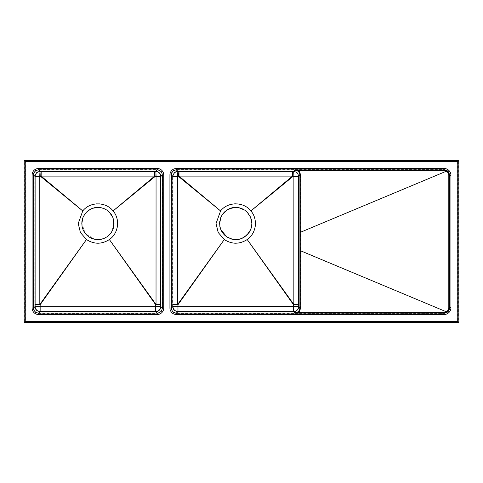 <?xml version="1.0" encoding="UTF-8"?>
<svg xmlns="http://www.w3.org/2000/svg" width="483" height="483" viewBox="0 0 483 483"><rect width="100%" height="100%" fill="white"/><g stroke="black" fill="none" stroke-linecap="round" stroke-linejoin="round"><path stroke-width="0.36" stroke-dasharray="2.42 1.81" d="M111.144 232.703L109.309 234.901M109.303 212.109L106.858 210.105L109.303 212.109L111.307 214.549L112.793 217.326M219.548 223.508C218.932 215.352 227.59 206.694 235.74 207.316C243.897 206.694 252.555 215.352 251.933 223.508C252.555 231.659 243.897 240.317 235.74 239.701C227.59 240.317 218.932 231.659 219.548 223.508M219.946 226.654L219.632 223.508M220.858 217.35L222.349 214.561M244.676 210.105L247.127 212.109M457.564 161.817L25.436 161.817L25.436 321.183L457.564 321.183L458.542 322.155L458.542 160.845L457.564 161.817L457.564 321.183M458.85 160.531L458.542 160.845L24.458 160.845L24.15 160.531M458.85 322.469L458.542 322.155L24.458 322.155L24.458 160.845L25.436 161.817M24.15 322.469L25.436 321.183M294.884 169.774L294.902 169.793C298.156 170.137 299.937 171.93 300.257 175.184L300.257 307.816C299.937 311.07 298.156 312.863 294.902 313.207L298.742 313.25L298.772 312.175L300.71 307.816L300.716 232.178L446.286 171.236C447.892 172.153 448.737 173.536 448.81 175.389L449.854 175.389C449.764 173.113 448.731 171.405 446.751 170.282L444.094 169.636L298.742 169.75L294.884 169.774L293.507 171.145L178.988 171.145A5.398 0.398 90.1 0 0 178.589 176.536A5.398 0.314 129.6 0 1 178.976 176.072L292.511 176.072A5.398 0.314 -129.6 0 1 292.897 176.536L293.906 176.536L293.869 304.483L293.507 304.743L293.507 306.729L177.973 306.729L177.979 304.743L177.611 304.483L177.581 176.536L178.589 176.536L220.502 210.878L178.976 176.072L178.988 171.145L177.979 171.145L176.404 169.569L444.094 169.569C447.584 169.913 449.504 171.833 449.854 175.329L449.854 307.671L449.854 175.329L450.935 175.329A6.84 6.834 90 0 0 444.094 168.489L176.404 168.489A6.484 6.478 -135 0 0 169.925 174.961L169.925 308.039A6.484 6.478 135 0 0 176.404 314.511L444.094 314.511A6.84 6.834 90 0 0 450.935 307.671L450.935 175.329M250.979 210.878L292.897 176.536A5.398 0.398 -90.1 0 0 292.499 171.145L292.511 176.072L250.979 210.878C258.218 219.843 256.841 232.287 247.248 239.61L293.507 304.743L298.899 304.477L293.869 304.483L247.248 239.61C239.58 244.573 231.906 244.573 224.239 239.61L217.978 232.238L215.949 223.508L220.502 210.878C228.888 201.278 242.599 201.278 250.979 210.878L250.985 210.878M169.925 174.961L171.006 174.961L172.582 176.543L172.582 304.477L177.979 304.743L224.239 239.61L177.611 304.483L172.582 304.477L172.582 306.464L171.006 308.039L171.006 174.961C171.332 171.688 173.131 169.889 176.404 169.569L176.404 168.489M177.973 306.729L172.582 306.464A5.398 5.391 45 0 0 177.979 311.855L177.973 306.729M172.582 176.543L177.581 176.536A5.398 0.405 90.1 0 1 177.979 171.145A5.398 5.391 135 0 0 172.582 176.543M300.71 307.816L298.905 306.464L298.899 176.543A5.398 5.391 -135 0 0 293.507 171.145A5.398 0.405 -90.1 0 1 293.906 176.536L298.899 176.543L300.71 175.184L298.772 170.825L444.131 170.71L446.286 171.236L446.751 170.282M450.935 307.671L449.854 307.671C449.504 311.167 447.584 313.087 444.094 313.431L176.404 313.431L177.979 311.855L293.507 311.855A5.398 5.391 -45 0 0 298.905 306.464L293.507 306.729L293.507 311.855L294.884 313.225M176.404 314.511L176.404 313.431C173.131 313.111 171.332 311.312 171.006 308.039L169.925 308.039M113.716 226.654L114.03 223.508L111.307 232.462L112.799 229.685M106.858 236.905L104.08 238.391L106.864 236.905M97.922 239.616L101.05 239.308L97.922 239.616L94.771 239.302L85.467 233.724L81.808 223.514L83.034 217.35L86.523 212.128L87.695 211.059M91.746 208.632L92.651 208.282M94.771 207.708L97.916 207.4M101.05 207.708L104.08 208.62L106.858 210.105M81.724 223.508C81.108 215.352 89.766 206.694 97.922 207.316C106.073 206.694 114.731 215.352 114.115 223.508C114.731 231.659 106.073 240.317 97.922 239.701C89.766 240.317 81.108 231.659 81.724 223.508M157.259 168.489L157.259 169.569L155.683 171.145L41.164 171.145A5.398 0.398 90.1 0 0 40.765 176.536A5.398 0.314 129.6 0 1 41.152 176.072L154.687 176.072L113.161 210.878L155.073 176.536L156.081 176.536L156.051 304.483L155.683 304.743L155.689 306.729L40.149 306.729L40.155 304.743L39.793 304.483L39.757 176.536L40.765 176.536L82.678 210.878L41.152 176.072L41.164 171.145L40.155 171.145L38.58 169.569L157.259 169.569C160.531 169.889 162.33 171.688 162.656 174.961L162.656 308.039C162.33 311.312 160.531 313.111 157.259 313.431L38.58 313.431C35.307 313.111 33.508 311.312 33.182 308.039L33.182 174.961C33.508 171.688 35.307 169.889 38.58 169.569L38.58 168.489A6.484 6.478 -135 0 0 32.101 174.961L32.101 308.039A6.484 6.478 135 0 0 38.58 314.511L157.259 314.511A6.484 6.478 45 0 0 163.737 308.039L163.737 174.961A6.484 6.478 -45 0 0 157.259 168.489L38.58 168.489M154.687 176.072A5.398 0.314 -129.6 0 1 155.073 176.536A5.398 0.398 -90.1 0 0 154.675 171.145L154.687 176.072M32.101 174.961L33.182 174.961L34.764 176.543L34.764 304.477L40.155 304.743L86.415 239.61L39.793 304.483L34.764 304.477L34.758 306.464L33.182 308.039L32.101 308.039M109.424 239.61L155.683 304.743L161.081 304.477L156.051 304.483L109.424 239.61C101.756 244.573 94.082 244.573 86.415 239.61L80.16 232.238L78.125 223.508L82.678 210.878C91.064 201.278 104.775 201.278 113.161 210.878C120.394 219.843 119.017 232.287 109.424 239.61L109.424 239.61M40.149 306.729L34.758 306.464A5.398 5.391 45 0 0 40.155 311.855L40.149 306.729M34.764 176.543L39.757 176.536A5.398 0.405 90.1 0 1 40.155 171.145A5.398 5.391 135 0 0 34.764 176.543M163.737 308.039L162.656 308.039L161.081 306.464L161.074 176.543A5.398 5.391 -135 0 0 155.683 171.145A5.398 0.405 -90.1 0 1 156.081 176.536L161.074 176.543L162.656 174.961L163.737 174.961M38.58 314.511L38.58 313.431L40.155 311.855L155.683 311.855A5.398 5.391 -45 0 0 161.081 306.464L155.689 306.729L155.683 311.855L157.259 313.431L157.259 314.511M294.902 313.207L298.772 312.175L444.131 312.29L446.286 311.764C447.892 310.847 448.737 309.464 448.81 307.611L448.81 175.389M294.902 169.793L298.772 170.825L298.742 169.75M86.523 212.128L84.525 214.561M114.03 223.508L113.716 220.357M298.742 313.25L444.094 313.364L446.751 312.718C448.731 311.595 449.764 309.887 449.854 307.611L448.81 307.611M444.131 312.29L444.094 314.511M444.094 168.489L444.131 170.71M300.257 250.822L446.286 311.764L446.751 312.718M300.257 232.178L300.716 232.178L300.71 175.184"/><path stroke-width="0.72" d="M113.716 226.654L112.799 229.685L113.716 226.654L113.716 220.357L112.793 217.326L113.716 220.357M112.799 229.685L111.307 232.462L109.303 234.907L111.144 232.703M109.309 234.901L106.858 236.905L104.08 238.391L101.05 239.308L104.08 238.391L101.05 239.308L97.922 239.616L94.771 239.302L97.922 239.616M83.034 217.35L84.525 214.561L83.034 217.35L81.808 223.508L82.122 226.654L83.034 229.666L84.531 232.462L86.523 234.895L88.969 236.899L91.752 238.391L94.771 239.302M92.651 208.282L97.916 207.4L101.05 207.708L104.08 208.62L106.858 210.105L109.303 212.109L112.793 217.326L114.03 223.508M247.127 212.109L250.617 217.326L251.54 220.357L251.848 223.502L251.54 226.654L250.617 229.685L247.127 234.907L241.905 238.391L238.886 239.308L232.595 239.302L226.793 236.899L224.347 234.895L222.349 232.462L220.858 229.666L219.946 226.654L219.632 223.508L220.858 217.35L222.349 214.561L226.793 210.117L232.589 207.708L238.874 207.708L244.676 210.105L247.127 212.109L250.617 217.326L251.848 223.508L251.54 226.654M251.54 226.666L250.623 229.685L249.131 232.462L244.682 236.905L241.905 238.391L238.874 239.308L235.74 239.616L232.595 239.302L226.793 236.899M226.781 236.893L220.864 229.673L219.946 226.654M457.769 161.612L25.231 161.612L25.231 321.388L457.769 321.388L458.85 322.469L458.85 160.531L457.769 161.612L457.769 321.388M446.274 171.236L444.119 170.71L298.862 170.825L294.859 170.155L298.844 170.107L300.77 175.184L300.77 232.148L446.274 171.236L446.582 170.602C448.441 171.658 449.413 173.252 449.492 175.389L449.492 307.671L449.492 175.329L448.798 175.389C448.725 173.536 447.886 172.153 446.274 171.236M300.77 307.816L299.895 307.816L298.542 306.464L177.973 306.711L177.979 304.725L224.245 239.598L177.635 304.483L177.605 176.536L178.613 176.536L220.52 210.89L178.976 176.102L292.511 176.102L250.967 210.89L292.867 176.536L293.881 176.536L293.845 304.483L247.242 239.598L293.507 304.725L293.507 311.499L294.859 312.845C297.914 312.549 299.593 310.871 299.895 307.816L299.901 232.148L300.77 232.148L300.77 307.816L298.844 312.893L294.859 312.845L298.862 312.175L444.119 312.29L446.274 311.764C447.886 310.847 448.725 309.464 448.798 307.611L448.798 175.389M292.499 171.507L177.979 171.507L176.404 169.925C173.349 170.227 171.67 171.912 171.368 174.961L172.944 176.543L177.605 176.536A5.035 0.374 90.1 0 1 177.979 171.507A5.035 5.035 135 0 0 172.944 176.543L172.938 306.464L171.368 308.039C171.67 311.088 173.349 312.773 176.404 313.075L177.979 311.499L177.973 306.711L172.938 306.464A5.035 5.035 45 0 0 177.979 311.499L293.507 311.499A5.035 5.035 -45 0 0 298.542 306.464L298.542 304.477L293.507 304.725L298.542 304.477L298.542 176.543L299.895 175.184C299.593 172.129 297.914 170.451 294.859 170.155L293.507 171.507A5.035 0.374 -90.1 0 1 293.881 176.536L298.542 176.543A5.035 5.035 -135 0 0 293.507 171.507L292.499 171.507L292.511 176.102L292.867 176.536A5.035 0.374 -90.1 0 0 292.499 171.507M25.231 321.388L24.15 322.469L458.85 322.469M24.15 322.469L24.15 160.531L458.85 160.531M25.231 161.612L24.15 160.531M247.242 239.598L247.193 239.538C239.562 244.404 231.925 244.404 224.287 239.538L218.225 232.516L216.052 223.508L220.574 210.938C227.867 201.526 243.631 201.55 250.906 210.938C258.182 219.246 256.376 233.343 247.193 239.538M219.632 223.508L220.858 217.35M222.349 214.561L224.341 212.128L226.793 210.117L229.57 208.632L235.734 207.4L238.874 207.708L241.898 208.62L244.676 210.105M178.976 176.102L178.988 171.507A5.035 0.374 90.1 0 0 178.613 176.536L178.976 176.102M177.635 304.483L172.944 304.477L177.635 304.483M87.695 211.059L91.746 208.632L88.969 210.117L86.523 212.128L84.525 214.561M32.101 174.961A6.484 6.478 -135 0 1 38.58 168.489L157.259 168.489A6.484 6.478 -45 0 1 163.737 174.961L163.737 308.039A6.484 6.478 45 0 1 157.259 314.511L38.58 314.511A6.484 6.478 135 0 1 32.101 308.039L32.101 174.961L33.544 174.961L33.544 308.039C33.846 311.088 35.525 312.773 38.58 313.075L157.259 313.075C160.314 312.773 161.992 311.088 162.294 308.039L162.294 174.961C161.992 171.912 160.314 170.227 157.259 169.925L155.683 171.507L40.155 171.507L38.58 169.925C35.525 170.227 33.846 171.912 33.544 174.961L35.12 176.543L40.789 176.536L82.696 210.89L41.152 176.102L154.687 176.102L113.143 210.89L155.049 176.536L156.057 176.536L156.027 304.483L109.369 239.538C101.738 244.404 94.1 244.404 86.469 239.538L80.401 232.516L78.228 223.508L82.756 210.938C90.043 201.526 105.813 201.55 113.088 210.938C120.358 219.246 118.552 233.343 109.369 239.538M109.418 239.598L155.683 304.725L155.689 306.711L40.149 306.711L40.155 304.725L86.421 239.598L39.817 304.483L39.781 176.536A5.035 0.374 90.1 0 1 40.155 171.507A5.035 5.035 135 0 0 35.12 176.543L35.12 306.464L33.544 308.039L32.101 308.039M106.864 236.905L109.303 234.907M94.771 207.708L91.746 208.632M97.916 207.4L101.05 207.708M104.08 208.62L106.858 210.105M109.303 212.109L111.307 214.549L112.793 217.326M38.58 314.511L38.58 313.075L40.155 311.499L40.149 306.711L35.12 306.464A5.035 5.035 45 0 0 40.155 311.499L155.683 311.499L157.259 313.075L157.259 314.511M155.689 306.711L155.683 311.499A5.035 5.035 -45 0 0 160.718 306.464L155.689 306.711M39.817 304.483L35.12 304.477L39.817 304.483M163.737 308.039L162.294 308.039L160.718 306.464L160.718 304.477L155.683 304.725L160.718 304.477L160.718 176.543L162.294 174.961L163.737 174.961M156.057 176.536L160.718 176.543A5.035 5.035 -135 0 0 155.683 171.507A5.035 0.374 -90.1 0 1 156.057 176.536M41.152 176.102L41.164 171.507A5.035 0.374 90.1 0 0 40.789 176.536L41.152 176.102M154.675 171.507L154.687 176.102L155.049 176.536A5.035 0.374 -90.1 0 0 154.675 171.507M298.844 170.107L444.094 169.992L446.582 170.602M450.935 175.329L449.492 175.329C449.166 172.051 447.367 170.251 444.094 169.925L176.404 169.925L176.404 168.489L444.094 168.489A6.84 6.834 -90 0 1 450.935 175.329L450.935 307.671A6.84 6.834 -90 0 1 444.094 314.511L176.404 314.511A6.484 6.478 135 0 1 169.925 308.039L169.925 174.961A6.484 6.478 -135 0 1 176.404 168.489M448.798 307.611L449.492 307.611C449.413 309.748 448.441 311.342 446.582 312.398L444.094 313.008L298.844 312.893M176.404 314.511L176.404 313.075L444.094 313.075C447.367 312.749 449.166 310.949 449.492 307.671L450.935 307.671M299.901 250.852L300.77 250.852L446.274 311.764L446.582 312.398M444.119 170.71L444.094 168.489M444.094 314.511L444.119 312.29M169.925 174.961L171.368 174.961L171.368 308.039L169.925 308.039M299.901 232.148L299.895 175.184L300.77 175.184M157.259 168.489L157.259 169.925L38.58 169.925L38.58 168.489"/></g></svg>
